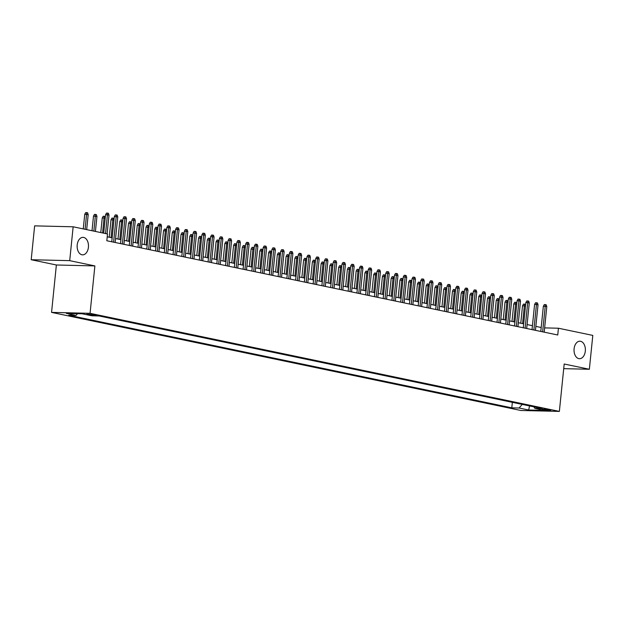 <?xml version="1.0" encoding="UTF-8"?>
<svg xmlns="http://www.w3.org/2000/svg" width="624" height="624" viewBox="0 0 624 624"><rect width="100%" height="100%" fill="white"/><g stroke="black" fill="none" stroke-linecap="round" stroke-linejoin="round"><path stroke-width="0.94" d="M574.096 348.785A8.752 5.671 -88.6 0 1 579.907 341.211A8.752 5.671 -88.6 0 1 585.304 351.133A8.752 5.671 -88.6 0 1 579.485 358.706A8.752 5.671 -88.6 0 1 574.096 348.785M77.204 244.928A8.752 5.671 -88.6 0 1 83.015 237.354A8.752 5.671 -88.6 0 1 88.413 247.276A8.752 5.671 -88.6 0 1 82.594 254.849A8.752 5.671 -88.6 0 1 77.204 244.928M549.767 409.882A4.376 0.398 -174.2 0 0 544.963 409.282A4.376 0.398 -174.2 0 0 542.084 409.36A4.376 0.398 -174.2 0 0 543.106 409.726A4.376 0.398 -174.2 0 0 547.911 410.327A4.376 0.398 -174.2 0 0 550.789 410.249A4.376 0.398 -174.2 0 0 549.767 409.882M51.558 312.39L520.868 410.483L559.369 411.411L90.067 313.318L51.558 312.39L56.371 264.989L94.879 265.918L69.709 260.653L31.2 259.724L56.371 264.989M31.2 259.724L34.64 225.865L73.148 226.793L69.709 260.653M73.148 226.793L107.515 233.977L106.821 240.747L557.747 334.994L558.433 328.224L544.635 327.889M86.947 314.363L96.314 315.268L93.397 314.519L86.947 314.363L86.993 313.864M533.871 406.832L534.893 408.392L542.178 408.572L99.138 315.97L91.853 315.791L82.22 313.778L66.401 313.396L76.034 315.409L68.749 315.237L511.789 407.839L519.074 408.01L522.272 404.407M534.893 408.392L544.526 410.405L528.707 410.023L519.074 408.01M563.714 368.651L589.36 369.268L592.8 335.408L558.433 328.224M589.36 369.268L564.19 364.01L559.369 411.411M94.879 265.918L90.067 313.318M541.187 327.506L535.844 326.391M532.436 325.673L527.093 324.558M523.676 323.848L518.333 322.733M514.925 322.015L509.582 320.9M506.165 320.19L500.822 319.067M497.414 318.357L492.071 317.242M488.654 316.524L483.311 315.409M479.895 314.699L474.56 313.583M471.143 312.866L465.8 311.75M462.384 311.033L457.049 309.917M453.632 309.208L448.289 308.092M444.873 307.375L439.538 306.259M436.121 305.549L430.778 304.426M427.362 303.716L422.027 302.601M418.61 301.883L413.267 300.768M409.851 300.058L404.508 298.943M401.099 298.225L395.756 297.11M392.34 296.392L386.997 295.277M383.588 294.567L378.245 293.452M374.829 292.734L369.486 291.619M366.077 290.909L360.734 289.786M357.318 289.076L351.975 287.96M348.559 287.243L343.223 286.127M339.807 285.418L334.464 284.302M331.048 283.585L325.712 282.469M322.296 281.752L316.953 280.636M313.537 279.926L308.201 278.811M304.785 278.093L299.442 276.978M296.026 276.268L290.69 275.145M287.274 274.435L281.931 273.32M278.515 272.602L273.172 271.487M269.763 270.777L264.42 269.662M261.004 268.944L255.661 267.829M252.252 267.111L246.909 265.996M243.493 265.286L238.15 264.17M234.741 263.453L229.398 262.337M225.982 261.628L220.639 260.504M217.222 259.795L211.887 258.679M208.471 257.962L203.128 256.846M199.711 256.136L194.376 255.021M190.96 254.303L185.617 253.188M182.2 252.47L176.865 251.355M173.449 250.645L168.106 249.53M164.689 248.812L159.354 247.697M155.938 246.987L150.595 245.864M147.178 245.154L141.835 244.039M138.427 243.321L133.084 242.206M129.667 241.496L124.324 240.38M120.916 239.663L115.573 238.547M112.156 237.83L107.227 236.8M77.579 313.669L76.034 315.409M512.351 402.332L511.789 407.839M528.707 410.023L529.526 405.928M105.526 233.563L107.429 214.812L105.557 214.765L106.501 213.088L107.546 213.112L107.429 214.812L109.005 215.14L107.102 233.891M105.557 214.765L103.685 233.173M107.546 213.112L108.42 213.299L109.005 215.14M84.747 214.266L85.691 212.589L86.728 212.612L87.602 212.8L88.195 214.64L84.747 214.266L83.257 228.907M86.728 212.612L85.098 229.289M88.195 214.64L86.674 229.616M113.591 242.167L116.189 216.645L114.317 216.598L115.261 214.921L116.298 214.945L116.189 216.645L117.764 216.973L115.167 242.494M114.317 216.598L111.758 241.777M116.298 214.945L117.172 215.124L117.764 216.973M122.351 243.992L124.94 218.47L123.068 218.423L124.012 216.746L125.057 216.778L124.94 218.47L126.516 218.798L123.926 244.319M123.068 218.423L120.51 243.61M125.057 216.778L125.931 216.957L126.516 218.798M131.102 245.825L133.7 220.303L131.828 220.256L132.772 218.579L133.809 218.603L133.7 220.303L135.275 220.631L132.686 246.152M131.828 220.256L129.269 245.443M133.809 218.603L134.69 218.79L135.275 220.631M139.862 247.65L142.451 222.136L140.579 222.089L141.523 220.412L142.568 220.436L142.451 222.136L144.027 222.464L141.437 247.985M140.579 222.089L138.021 247.268M142.568 220.436L143.442 220.615L144.027 222.464M93.499 216.099L94.442 214.414L95.488 214.445L96.361 214.625L96.946 216.473L93.499 216.099L92.009 230.74M95.488 214.445L93.85 231.122M96.946 216.473L95.425 231.449M105.206 218.197L102.258 217.924L100.768 232.565M102.258 217.924L103.202 216.247L104.239 216.271L102.609 232.947M104.239 216.271L105.323 217.097M113.966 220.03L111.01 219.757L109.239 237.221M111.01 219.757L111.953 218.08L112.999 218.104L111.072 237.604M112.999 218.104L114.075 218.93M122.717 221.855L119.769 221.582L117.991 239.054M119.769 221.582L120.713 219.905L121.75 219.937L119.831 239.437M121.75 219.937L122.834 220.756M148.621 249.483L151.211 223.961L149.339 223.915L150.283 222.238L151.32 222.261L151.211 223.961L152.786 224.289L150.197 249.811M149.339 223.915L146.78 249.101M151.32 222.261L152.201 222.448L152.786 224.289M131.477 223.688L128.521 223.415L126.75 240.88M128.521 223.415L129.464 221.738L130.51 221.762L128.591 241.27M130.51 221.762L131.586 222.589M157.373 251.316L159.962 225.794L158.09 225.748L159.034 224.071L160.079 224.094L159.962 225.794L161.538 226.122L158.948 251.644M158.09 225.748L155.532 250.926M160.079 224.094L160.953 224.281L161.538 226.122M140.236 225.514L137.28 225.248L135.502 242.713M137.28 225.248L138.224 223.571L139.261 223.595L137.342 243.095M139.261 223.595L140.345 224.414M166.132 253.141L168.722 227.62L166.85 227.581L167.794 225.904L168.831 225.927L168.722 227.62L170.297 227.955L167.708 253.477M166.85 227.581L164.291 252.759M168.831 225.927L169.712 226.106L170.297 227.955M148.988 227.347L146.032 227.074L144.261 244.546M146.032 227.074L146.983 225.397L148.021 225.42L146.102 244.928M148.021 225.42L149.097 226.247M174.884 254.974L177.481 229.453L175.601 229.406L176.553 227.729L177.59 227.752L177.481 229.453L179.057 229.78L176.459 255.302M175.601 229.406L173.043 254.592M177.59 227.752L178.464 227.939L179.057 229.78M157.747 229.18L154.791 228.907L153.013 246.371M154.791 228.907L155.735 227.23L156.772 227.253L154.853 246.761M156.772 227.253L157.856 228.08M183.643 256.807L186.233 231.286L184.361 231.239L185.305 229.562L186.342 229.585L186.233 231.286L187.808 231.613L185.219 257.135M184.361 231.239L181.802 256.417M186.342 229.585L187.223 229.765L187.808 231.613M192.395 258.632L194.992 233.111L193.112 233.064L194.064 231.387L195.101 231.418L194.992 233.111L196.568 233.438L193.97 258.96M193.112 233.064L190.554 258.25M195.101 231.418L195.975 231.598L196.568 233.438M201.154 260.465L203.744 234.944L201.872 234.897L202.816 233.22L203.861 233.243L203.744 234.944L205.319 235.271L202.73 260.793M201.872 234.897L199.313 260.083M203.861 233.243L204.734 233.431L205.319 235.271M209.906 262.291L212.503 236.769L210.623 236.73L211.575 235.053L212.612 235.076L212.503 236.769L214.079 237.104L211.481 262.626M210.623 236.73L208.073 261.908M212.612 235.076L213.486 235.256L214.079 237.104M218.665 264.124L221.255 238.602L219.383 238.555L220.327 236.878L221.372 236.902L221.255 238.602L222.83 238.93L220.241 264.451M219.383 238.555L216.824 263.741M221.372 236.902L222.245 237.089L222.83 238.93M227.417 265.957L230.014 240.435L228.142 240.388L229.086 238.711L230.123 238.735L230.014 240.435L231.59 240.763L228.992 266.284M228.142 240.388L225.584 265.567M230.123 238.735L230.997 238.922L231.59 240.763M236.176 267.782L238.766 242.26L236.894 242.221L237.838 240.544L238.883 240.568L238.766 242.26L240.341 242.596L237.752 268.117M236.894 242.221L234.335 267.4M238.883 240.568L239.756 240.747L240.341 242.596M244.928 269.615L247.525 244.093L245.653 244.046L246.597 242.369L247.634 242.393L247.525 244.093L249.101 244.421L246.503 269.942M245.653 244.046L243.095 269.233M247.634 242.393L248.508 242.58L249.101 244.421M253.687 271.448L256.277 245.926L254.405 245.879L255.349 244.202L256.394 244.226L256.277 245.926L257.852 246.254L255.263 271.775M254.405 245.879L251.846 271.058M256.394 244.226L257.267 244.405L257.852 246.254M262.439 273.273L265.036 247.751L263.164 247.705L264.108 246.028L265.145 246.059L265.036 247.751L266.612 248.079L264.022 273.601M263.164 247.705L260.606 272.891M265.145 246.059L266.027 246.238L266.612 248.079M271.198 275.106L273.788 249.584L271.916 249.538L272.86 247.861L273.905 247.884L273.788 249.584L275.363 249.912L272.774 275.434M271.916 249.538L269.357 274.724M273.905 247.884L274.778 248.071L275.363 249.912M279.958 276.931L282.547 251.41L280.675 251.371L281.619 249.694L282.656 249.717L282.547 251.41L284.123 251.745L281.533 277.267M280.675 251.371L278.117 276.549M282.656 249.717L283.538 249.896L284.123 251.745M166.499 231.005L163.543 230.74L161.772 248.204M163.543 230.74L164.494 229.055L165.532 229.086L163.613 248.586M165.532 229.086L166.608 229.905M175.258 232.838L172.302 232.565L170.524 250.037M172.302 232.565L173.246 230.888L174.291 230.911L172.364 250.419M174.291 230.911L175.367 231.738M184.01 234.671L181.054 234.398L179.283 251.862M181.054 234.398L182.005 232.721L183.043 232.744L181.124 252.244M183.043 232.744L184.127 233.571M192.769 236.496L189.813 236.223L188.042 253.695M189.813 236.223L190.757 234.546L191.802 234.577L189.875 254.077M191.802 234.577L192.878 235.396M201.521 238.329L198.572 238.056L196.794 255.52M198.572 238.056L199.516 236.379L200.554 236.402L198.635 255.91M200.554 236.402L201.638 237.229M210.28 240.154L207.324 239.889L205.553 257.353M207.324 239.889L208.268 238.212L209.313 238.235L207.386 257.735M209.313 238.235L210.389 239.054M219.032 241.987L216.083 241.714L214.305 259.186M216.083 241.714L217.027 240.037L218.065 240.061L216.146 259.568M218.065 240.061L219.149 240.887M227.791 243.82L224.835 243.547L223.064 261.011M224.835 243.547L225.779 241.87L226.824 241.894L224.897 261.401M226.824 241.894L227.9 242.72M236.543 245.645L233.594 245.38L231.816 262.844M233.594 245.38L234.538 243.695L235.576 243.727L233.657 263.227M235.576 243.727L236.66 244.546M245.302 247.478L242.346 247.205L240.575 264.677M242.346 247.205L243.29 245.528L244.335 245.552L242.408 265.06M244.335 245.552L245.411 246.379M254.054 249.311L251.105 249.038L249.327 266.503M251.105 249.038L252.049 247.361L253.087 247.385L251.168 266.885M253.087 247.385L253.968 247.564L254.171 248.212M262.813 251.137L259.857 250.864L258.086 268.336M259.857 250.864L260.801 249.187L261.846 249.218L259.927 268.718M261.846 249.218L262.922 250.037M288.709 278.764L291.299 253.243L289.427 253.196L290.371 251.519L291.416 251.542L291.299 253.243L292.874 253.57L290.285 279.092M289.427 253.196L286.868 278.382M291.416 251.542L292.289 251.729L292.874 253.57M297.469 280.597L300.058 255.076L298.186 255.029L299.13 253.352L300.167 253.375L300.058 255.076L301.634 255.403L299.044 280.925M298.186 255.029L295.628 280.207M300.167 253.375L301.049 253.562L301.634 255.403M306.22 282.422L308.818 256.901L306.938 256.862L307.889 255.185L308.927 255.208L308.818 256.901L310.393 257.236L307.796 282.758M306.938 256.862L304.379 282.04M308.927 255.208L309.8 255.388L310.393 257.236M314.98 284.255L317.569 258.734L315.697 258.687L316.641 257.01L317.686 257.033L317.569 258.734L319.145 259.061L316.555 284.583M315.697 258.687L313.139 283.873M317.686 257.033L318.56 257.221L319.145 259.061M271.573 252.97L268.616 252.697L266.838 270.161M268.616 252.697L269.56 251.02L270.598 251.043L268.679 270.551M270.598 251.043L271.682 251.87M280.324 254.795L277.368 254.53L275.597 271.994M277.368 254.53L278.32 252.853L279.357 252.876L277.438 272.376M279.357 252.876L280.433 253.695M289.084 256.628L286.127 256.355L284.349 273.827M286.127 256.355L287.071 254.678L288.116 254.701L286.19 274.209M288.116 254.701L289.193 255.528M297.835 258.461L294.879 258.188L293.108 275.652M294.879 258.188L295.831 256.511L296.868 256.534L294.949 276.042M296.868 256.534L297.944 257.361M323.731 286.088L326.329 260.567L324.449 260.52L325.4 258.843L326.438 258.866L326.329 260.567L327.904 260.894L325.307 286.416M324.449 260.52L321.89 285.698M326.438 258.866L327.311 259.046L327.904 260.894M306.595 260.286L303.638 260.021L301.86 277.485M303.638 260.021L304.582 258.336L305.627 258.367L303.701 277.867M305.627 258.367L306.704 259.186M332.491 287.914L335.08 262.392L333.208 262.345L334.152 260.668L335.197 260.699L335.08 262.392L336.656 262.72L334.066 288.241M333.208 262.345L330.65 287.531M335.197 260.699L336.071 260.879L336.656 262.72M315.346 262.119L312.39 261.846L310.619 279.318M312.39 261.846L313.342 260.169L314.379 260.192L312.46 279.7M314.379 260.192L315.463 261.019M341.242 289.747L343.84 264.225L341.96 264.178L342.911 262.501L343.949 262.525L343.84 264.225L345.415 264.553L342.818 290.074M341.96 264.178L339.409 289.364M343.949 262.525L344.822 262.712L345.415 264.553M324.106 263.952L321.149 263.679L319.379 281.143M321.149 263.679L322.093 262.002L323.138 262.025L321.212 281.525M323.138 262.025L324.215 262.852M350.002 291.572L352.591 266.05L350.719 266.011L351.663 264.334L352.708 264.358L352.591 266.05L354.167 266.386L351.577 291.907M350.719 266.011L348.161 291.19M352.708 264.358L353.582 264.537L354.167 266.386M332.857 265.777L329.909 265.504L328.13 282.976M329.909 265.504L330.853 263.827L331.89 263.858L329.971 283.358M331.89 263.858L332.974 264.677M358.753 293.405L361.351 267.883L359.479 267.836L360.422 266.159L361.46 266.183L361.351 267.883L362.926 268.211L360.329 293.732M359.479 267.836L356.92 293.023M361.46 266.183L362.333 266.37L362.926 268.211M341.617 267.61L338.66 267.337L336.89 284.801M338.66 267.337L339.604 265.66L340.649 265.684L338.723 285.191M340.649 265.684L341.726 266.51M367.513 295.238L370.102 269.716L368.23 269.669L369.174 267.992L370.219 268.016L370.102 269.716L371.678 270.044L369.088 295.565M368.23 269.669L365.672 294.848M370.219 268.016L371.093 268.203L371.678 270.044M350.368 269.435L347.42 269.17L345.641 286.634M347.42 269.17L348.364 267.493L349.401 267.517L347.482 287.017M349.401 267.517L350.485 268.336M376.264 297.063L378.862 271.541L376.99 271.502L377.933 269.818L378.971 269.849L378.862 271.541L380.437 271.877L377.84 297.398M376.99 271.502L374.431 296.681M378.971 269.849L379.844 270.028L380.437 271.877M359.128 271.268L356.171 270.995L354.401 288.467M356.171 270.995L357.115 269.318L358.16 269.342L356.234 288.85M358.16 269.342L359.237 270.169M385.024 298.896L387.613 273.374L385.741 273.328L386.685 271.651L387.73 271.674L387.613 273.374L389.189 273.702L386.599 299.224M385.741 273.328L383.183 298.514M387.73 271.674L388.604 271.861L389.189 273.702M367.879 273.101L364.931 272.828L363.152 290.293M364.931 272.828L365.875 271.151L366.912 271.175L364.993 290.683M366.912 271.175L367.793 271.354L367.996 272.002M393.775 300.729L396.373 275.207L394.501 275.161L395.444 273.484L396.482 273.507L396.373 275.207L397.948 275.535L395.359 301.057M394.501 275.161L391.942 300.339M396.482 273.507L397.363 273.686L397.948 275.535M376.639 274.927L373.682 274.654L371.912 292.126M373.682 274.654L374.626 272.977L375.671 273.008L373.745 292.508M375.671 273.008L376.748 273.827M402.535 302.554L405.124 277.033L403.252 276.986L404.196 275.309L405.241 275.34L405.124 277.033L406.7 277.36L404.11 302.882M403.252 276.986L400.694 302.172M405.241 275.34L406.115 275.519L406.7 277.36M385.39 276.76L382.442 276.487L380.663 293.959M382.442 276.487L383.386 274.81L384.423 274.833L382.504 294.341M384.423 274.833L385.507 275.66M411.294 304.387L413.884 278.866L412.012 278.819L412.955 277.142L413.993 277.165L413.884 278.866L415.459 279.193L412.87 304.715M412.012 278.819L409.453 304.005M413.993 277.165L414.874 277.352L415.459 279.193M394.15 278.585L391.193 278.32L389.423 295.784M391.193 278.32L392.137 276.643L393.182 276.666L391.264 296.166M393.182 276.666L394.259 277.493M420.046 306.212L422.635 280.691L420.763 280.652L421.707 278.975L422.752 278.998L422.635 280.691L424.219 281.026L421.621 306.548M420.763 280.652L418.205 305.83M422.752 278.998L423.626 279.178L424.219 281.026M402.909 280.418L399.953 280.145L398.174 297.617M399.953 280.145L400.897 278.468L401.934 278.499L400.015 297.999M401.934 278.499L403.018 279.318M428.805 308.045L431.395 282.524L429.523 282.477L430.466 280.8L431.504 280.823L431.395 282.524L432.97 282.851L430.381 308.373M429.523 282.477L426.964 307.663M431.504 280.823L432.385 281.011L432.97 282.851M411.661 282.251L408.704 281.978L406.934 299.442M408.704 281.978L409.656 280.301L410.693 280.324L408.775 299.832M410.693 280.324L411.77 281.151M437.557 309.878L440.154 284.357L438.274 284.31L439.226 282.633L440.263 282.656L440.154 284.357L441.73 284.684L439.132 310.206M438.274 284.31L435.716 309.488M440.263 282.656L441.137 282.844L441.73 284.684M420.42 284.076L417.464 283.811L415.685 301.275M417.464 283.811L418.408 282.134L419.453 282.157L417.526 301.657M419.453 282.157L420.529 282.976M446.316 311.704L448.906 286.182L447.034 286.143L447.977 284.458L449.023 284.489L448.906 286.182L450.481 286.517L447.892 312.039M447.034 286.143L444.475 311.321M449.023 284.489L449.896 284.669L450.481 286.517M429.172 285.909L426.215 285.636L424.445 303.108M426.215 285.636L427.167 283.959L428.204 283.982L426.286 303.49M428.204 283.982L429.281 284.809M455.068 313.537L457.665 288.015L455.785 287.968L456.737 286.291L457.774 286.315L457.665 288.015L459.241 288.343L456.643 313.864M455.785 287.968L453.227 313.154M457.774 286.315L458.648 286.502L459.241 288.343M437.931 287.742L434.975 287.469L433.196 304.933M434.975 287.469L435.919 285.792L436.964 285.815L435.037 305.323M436.964 285.815L438.04 286.642M463.827 315.37L466.417 289.848L464.545 289.801L465.488 288.124L466.534 288.148L466.417 289.848L467.992 290.176L465.403 315.697M464.545 289.801L461.986 314.98M466.534 288.148L467.407 288.327L467.992 290.176M446.683 289.567L443.726 289.294L441.956 306.766M443.726 289.294L444.678 287.617L445.715 287.648L443.797 307.148M445.715 287.648L446.8 288.467M472.579 317.195L475.176 291.673L473.296 291.626L474.248 289.949L475.285 289.981L475.176 291.673L476.752 292.001L474.154 317.522M473.296 291.626L470.746 316.813M475.285 289.981L476.159 290.16L476.752 292.001M455.442 291.4L452.486 291.127L450.715 308.599M452.486 291.127L453.43 289.45L454.475 289.474L452.548 308.981M454.475 289.474L455.551 290.3M481.338 319.028L483.928 293.506L482.056 293.459L482.999 291.782L484.045 291.806L483.928 293.506L485.503 293.834L482.914 319.355M482.056 293.459L479.497 318.646M484.045 291.806L484.918 291.993L485.503 293.834M464.194 293.225L461.245 292.96L459.467 310.424M461.245 292.96L462.189 291.283L463.226 291.307L461.308 310.807M463.226 291.307L464.311 292.133M490.09 320.853L492.687 295.331L490.815 295.292L491.759 293.615L492.796 293.639L492.687 295.331L494.263 295.667L491.665 321.188M490.815 295.292L488.257 320.471M492.796 293.639L493.67 293.818L494.263 295.667M472.953 295.058L469.997 294.785L468.226 312.257M469.997 294.785L470.941 293.108L471.986 293.14L470.059 312.64M471.986 293.14L473.062 293.959M498.849 322.686L501.439 297.164L499.567 297.118L500.51 295.441L501.556 295.464L501.439 297.164L503.014 297.492L500.425 323.014M499.567 297.118L497.008 322.304M501.556 295.464L502.429 295.651L503.014 297.492M481.705 296.891L478.756 296.618L476.978 314.083M478.756 296.618L479.7 294.941L480.737 294.965L478.819 314.473M480.737 294.965L481.822 295.792M507.601 324.519L510.198 298.997L508.326 298.951L509.27 297.274L510.307 297.297L510.198 298.997L511.774 299.325L509.176 324.847M508.326 298.951L505.768 324.129M510.307 297.297L511.189 297.484L511.774 299.325M490.464 298.717L487.508 298.451L485.737 315.916M487.508 298.451L488.452 296.774L489.497 296.798L487.57 316.298M489.497 296.798L490.573 297.617M516.36 326.344L518.95 300.823L517.078 300.784L518.021 299.099L519.067 299.13L518.95 300.823L520.525 301.158L517.936 326.68M517.078 300.784L514.519 325.962M519.067 299.13L519.94 299.309L520.525 301.158M499.216 300.55L496.267 300.277L494.489 317.749M496.267 300.277L497.211 298.6L498.248 298.623L496.33 318.131M498.248 298.623L499.333 299.45M525.112 328.177L527.709 302.656L525.837 302.609L526.781 300.932L527.818 300.955L527.709 302.656L529.285 302.983L526.695 328.505M525.837 302.609L523.279 327.795M527.818 300.955L528.7 301.142L529.285 302.983M507.975 302.383L505.019 302.11L503.248 319.574M505.019 302.11L505.963 300.433L507.008 300.456L505.081 319.964M507.008 300.456L508.084 301.283M533.871 330.01L536.461 304.489L534.589 304.442L535.532 302.765L536.578 302.788L536.461 304.489L538.036 304.816L535.447 330.338M534.589 304.442L532.03 329.62M536.578 302.788L537.451 302.968L538.036 304.816M516.727 304.208L513.778 303.935L512 321.407M513.778 303.935L514.722 302.258L515.759 302.289L513.841 321.789M515.759 302.289L516.844 303.108M542.63 331.835L545.22 306.314L543.348 306.267L544.292 304.59L545.329 304.621L545.22 306.314L546.796 306.641L544.206 332.163M543.348 306.267L540.79 331.453M545.329 304.621L546.211 304.801L546.796 306.641M525.486 306.041L522.53 305.768L520.759 323.24M522.53 305.768L523.474 304.091L524.519 304.114L522.6 323.622M524.519 304.114L525.595 304.941M88.959 313.95L88.873 314.769"/></g></svg>
